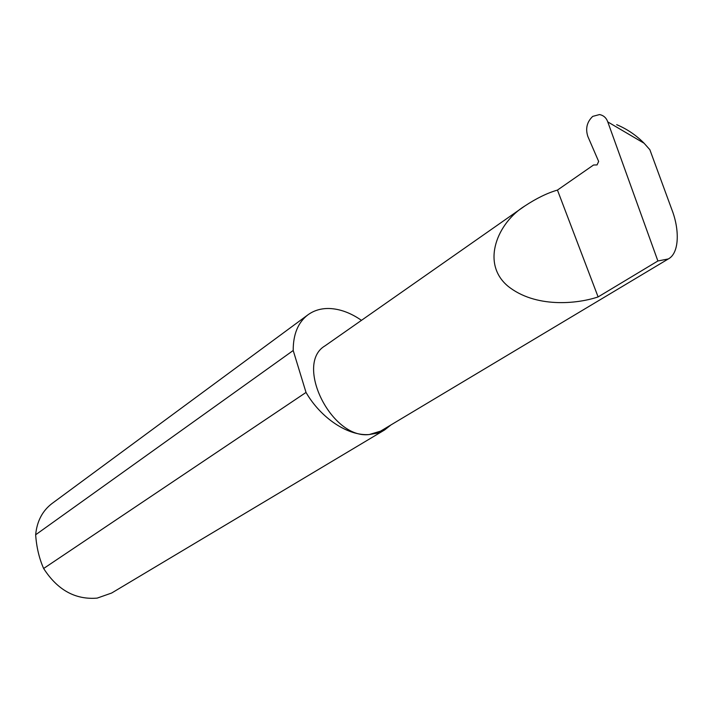 <?xml version="1.0" encoding="UTF-8"?>
<svg xmlns="http://www.w3.org/2000/svg" width="713" height="713" viewBox="0 0 713 713"><rect width="100%" height="100%" fill="white"/><g stroke="black" fill="none" stroke-linecap="round" stroke-linejoin="round"><path stroke-width="1.07" d="M657.885 260.976L598.109 296.92C576.942 304.086 535.16 308.194 507.799 286.056C480.384 262.937 497.968 222.42 524.795 206.012C536.443 198.321 547.334 193.009 557.45 190.086L593.546 165.006L597.057 164.917L598.653 161.45L587.824 136.397C585.311 128.59 586.942 121.923 592.717 116.388L599.526 114.561C603.546 115.363 606.3 117.805 607.77 121.905L657.885 260.976L668.304 258.953C679.48 253.177 679.685 229.408 671.753 209.346L649.855 149.712L644.124 143.26L607.77 121.905M361.464 320.342C350.671 312.855 339.932 308.907 329.237 308.497C321.108 308.319 314.014 310.422 307.954 314.807L52.04 503.494C42.423 510.82 36.96 521.248 35.65 534.768C36.523 547.201 39.188 558.448 43.636 568.493L306.029 392.435C321.055 418.433 348.238 436.178 369.209 434.547C331.313 439.422 294.13 363.612 325.128 345.778L524.795 206.012M43.636 568.493C57.486 590.016 75.32 599.891 97.155 598.118L111.647 593.029L384.61 429.957L390.947 424.939M668.304 258.953L380.564 431.151L369.209 434.547L377.364 433.13L384.61 429.957M616.683 124.668C627.048 129.026 636.192 135.22 644.124 143.26M598.109 296.92L557.45 190.086M35.65 534.768L293.203 350.502C293.15 334.281 298.061 322.383 307.954 314.807M306.029 392.435L293.203 350.502"/></g></svg>
